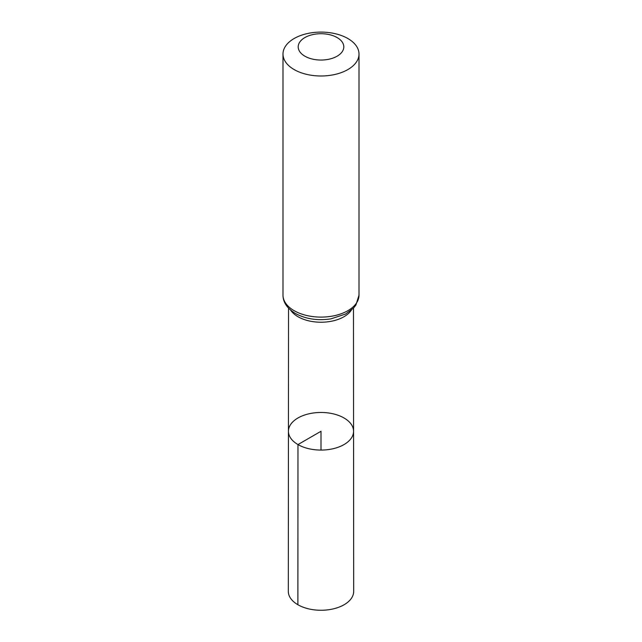 <?xml version="1.0" encoding="UTF-8"?>
<svg xmlns="http://www.w3.org/2000/svg" width="642" height="642" viewBox="0 0 642 642"><rect width="100%" height="100%" fill="white"/><g stroke="black" fill="none" stroke-linecap="round" stroke-linejoin="round"><path stroke-width="0.96" d="M297.976 444.569A32.565 18.803 180 0 1 288.435 431.263A32.565 18.803 180 0 1 321 412.469A32.565 18.803 180 0 1 353.565 431.263A32.565 18.803 180 0 1 333.471 448.638A32.565 18.803 180 0 1 297.976 444.569A32.565 18.803 180 0 1 288.435 431.263L288.314 591.378A32.686 18.875 180 0 0 297.888 604.732A32.686 18.875 180 0 0 333.519 608.825A32.686 18.875 180 0 0 353.686 591.378L353.565 431.263A32.565 18.803 180 0 1 333.471 448.638A32.565 18.803 180 0 1 297.976 444.569M304.878 56.191A22.807 13.169 180 0 1 315.094 34.162A22.807 13.169 180 0 1 343.029 50.285A22.807 13.169 180 0 1 304.878 56.191M294.124 69.561A38.006 21.948 180 0 1 282.994 54.048A38.006 21.948 180 0 1 321 32.1A38.006 21.948 180 0 1 359.006 54.048A38.006 21.948 180 0 1 335.549 74.32A38.006 21.948 180 0 1 294.124 69.561M321 450.074L321 431.272L297.976 444.569L297.888 604.732M351.351 310.142A32.469 18.746 180 0 1 298.04 316.739A32.469 18.746 180 0 1 290.649 310.142M294.124 310.672A38.006 21.948 180 0 1 282.994 295.151C283.018 302.286 287.143 308.385 295.384 313.457C305.785 319.058 317.638 320.856 330.943 318.849L345.524 314.058L353.541 308.064L355.893 305.086L359.006 295.151A38.006 21.948 180 0 1 335.549 315.431A38.006 21.948 180 0 1 294.124 310.672M288.531 308.136L288.435 431.263M353.469 308.136L353.565 431.263M282.994 54.048L282.994 295.151M359.006 54.048L359.006 295.151"/></g></svg>
